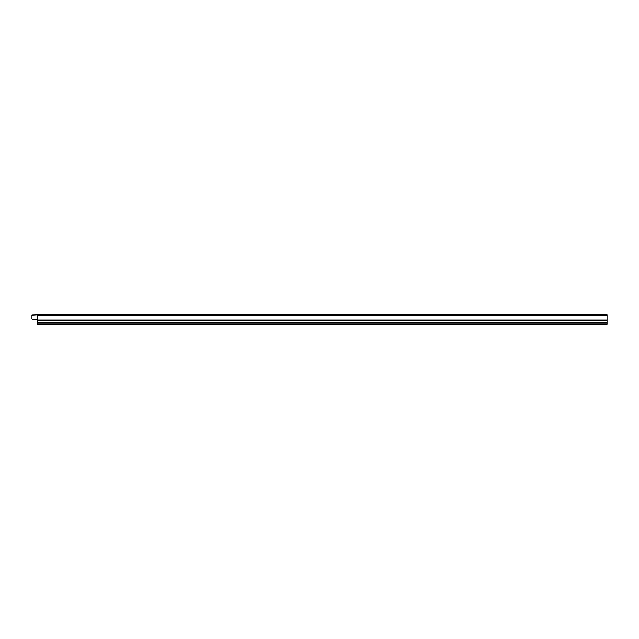 <?xml version="1.0" encoding="UTF-8"?>
<svg xmlns="http://www.w3.org/2000/svg" width="639" height="639" viewBox="0 0 639 639"><rect width="100%" height="100%" fill="white"/><g stroke="black" fill="none" stroke-linecap="round" stroke-linejoin="round"><path stroke-width="0.96" d="M62.582 314.739L63.093 314.739L62.582 314.739M63.924 314.739L65.929 314.739L63.924 314.739M63.996 314.739L65.346 314.739L63.996 314.739M66.951 314.739L68.269 314.739C65.777 314.739 65.777 314.739 68.269 314.739L67.51 314.739C70.034 314.739 64.986 314.739 67.51 314.739L66.951 314.739M69.22 314.739L70.562 314.739L69.22 314.739M71.304 314.739L72.063 314.739L71.304 314.739M71.56 314.739C69.819 314.739 69.819 314.739 71.56 314.739C70.602 314.739 70.602 314.739 71.56 314.739M73.892 314.739L72.503 314.739L73.892 314.739M76.736 314.739L77.247 314.739L76.736 314.739C74.244 314.739 74.244 314.739 76.736 314.739M75.977 314.739C78.501 314.739 73.461 314.739 75.977 314.739M33.683 319.708L36.695 319.708L33.683 319.708A0.567 0.567 0 0 1 33.484 319.668L31.95 319.085L31.95 314.979L37.829 314.771L607.05 314.771L37.829 314.771L37.829 315.267L607.05 315.267L607.05 324.261L37.645 324.261L37.645 322.631L607.05 322.631M36.695 319.708L37.829 319.612L37.837 320.147L607.05 320.147M37.837 320.147L37.645 322.631M607.05 314.771L607.05 315.267M37.829 319.612L37.621 314.915L31.95 315.267M37.621 314.915L37.517 319.612M37.645 323.869L607.05 323.869M37.645 322.272L607.05 322.272M37.645 320.578L607.05 320.578M37.621 315.267L37.621 319.612L37.621 315.267"/></g></svg>
